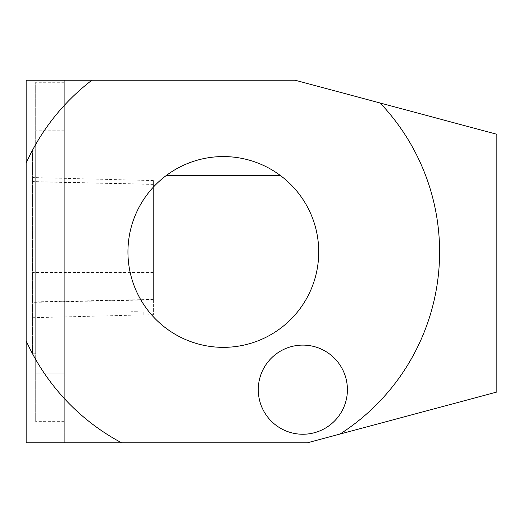 <?xml version="1.0" encoding="UTF-8"?>
<svg xmlns="http://www.w3.org/2000/svg" width="523" height="523" viewBox="0 0 523 523"><rect width="100%" height="100%" fill="white"/><g stroke="black" fill="none" stroke-linecap="round" stroke-linejoin="round"><path stroke-width="0.39" stroke-dasharray="2.62 1.96" d="M223.334 156.567A95.389 95.389 0 0 1 280.518 175.61L166.151 175.61M64.316 80.215L64.316 442.785L307.439 442.785L496.85 392.034L496.85 134.274L295.096 80.215L64.316 80.215L64.316 442.785L26.15 442.785L26.15 80.215L64.316 80.215M64.316 373.115L64.316 82.281L64.316 373.115L35.688 373.115L35.688 421.636L35.688 82.281L35.688 373.115L64.316 373.115M380.123 102.998A216.267 216.267 0 0 1 340.002 434.057M26.15 163.137A216.267 216.267 0 0 1 91.898 80.215M121.565 442.785A216.267 216.267 0 0 1 26.15 340.78M64.316 130.802L35.688 130.802L64.316 130.802M35.688 353.731L35.688 150.186L35.688 353.731L32.511 353.731L32.511 150.186L32.511 353.731M32.511 302.366L32.511 177.539L32.511 302.366L153.363 299.816L153.363 314.669L153.363 180.572L153.363 299.816M132.92 315.075L143.825 314.911L132.92 315.075M137.464 311.747L131.103 311.747L137.464 311.747M258.277 389.674A44.566 44.566 0 0 0 302.843 434.24A44.566 44.566 0 0 0 347.416 389.674A44.566 44.566 0 0 0 302.843 345.108A44.566 44.566 0 0 0 258.277 389.674M153.363 299.411L32.511 301.948M153.363 184.416L32.511 181.716M153.363 272.176L32.511 272.352M153.363 184.286L32.511 181.566M153.363 272.444L32.511 272.62M64.316 82.281L35.688 82.281M64.316 421.636L35.688 421.636M35.688 150.186L32.511 150.186M153.363 314.669L143.825 314.911M131.103 315.232L32.511 317.709M153.363 180.572L32.511 177.539M143.825 315.075L143.825 311.747M131.103 315.075L131.103 311.747"/><path stroke-width="0.78" d="M166.151 175.61A95.389 95.389 0 0 0 152.755 316.134A95.389 95.389 0 0 0 293.913 316.134A95.389 95.389 0 0 0 280.518 175.61L166.151 175.61A95.389 95.389 0 0 1 280.518 175.61A95.389 95.389 0 0 1 278.654 329.673A95.389 95.389 0 0 1 132.469 280.995A95.389 95.389 0 0 1 223.334 156.567M26.15 163.137L26.15 340.78A216.267 216.267 0 0 0 121.565 442.785L307.439 442.785L496.85 392.034L496.85 134.274L295.096 80.215L26.15 80.215L26.15 163.137A216.267 216.267 0 0 1 91.898 80.215M380.123 102.998A216.267 216.267 0 0 1 340.002 434.057M302.843 345.108A44.566 44.566 0 0 0 264.246 411.961A44.566 44.566 0 0 0 341.441 411.961A44.566 44.566 0 0 0 302.843 345.108M121.565 442.785L26.15 442.785L26.15 340.78"/></g></svg>
